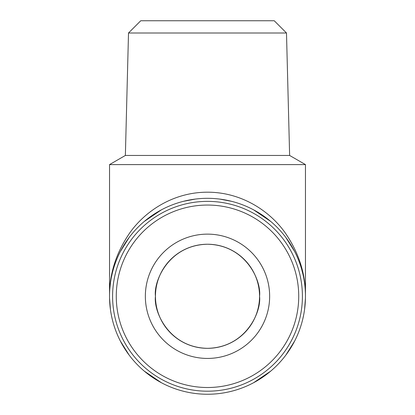 <?xml version="1.0" encoding="UTF-8"?>
<svg xmlns="http://www.w3.org/2000/svg" width="415" height="415" viewBox="0 0 415 415"><rect width="100%" height="100%" fill="white"/><g stroke="black" fill="none" stroke-linecap="round" stroke-linejoin="round"><path stroke-width="0.62" d="M155.454 296.284C153.363 311.504 168.978 347.62 207.5 348.33C246.022 347.62 261.637 311.504 259.546 296.284C261.637 281.059 246.022 244.949 207.5 244.238C168.978 244.949 153.363 281.059 155.454 296.284A52.046 52.046 0 0 1 233.521 251.21A52.046 52.046 0 0 1 233.521 341.353A52.046 52.046 0 0 1 155.454 296.284A52.046 52.046 0 0 1 207.5 244.238A52.046 52.046 0 0 1 259.546 296.284A52.046 52.046 0 0 1 207.5 348.33A52.046 52.046 0 0 1 155.454 296.284M112.595 296.284A94.905 94.905 0 0 1 254.955 214.093A94.905 94.905 0 0 1 254.955 378.475A94.905 94.905 0 0 1 112.595 296.284M116.267 296.284A91.233 91.233 0 0 1 253.114 217.273A91.233 91.233 0 0 1 253.114 375.29A91.233 91.233 0 0 1 116.267 296.284M128.51 32.998L286.49 32.998L274.242 20.75L140.758 20.75L128.51 32.998L125.372 155.454L289.629 155.454L305.466 164.599L109.534 164.599L109.534 296.284C109.347 274.346 115.878 253.529 129.127 233.827C143.932 212.179 172.381 192.166 207.5 192.192C242.619 192.166 271.068 212.179 285.873 233.827C299.122 253.529 305.653 274.346 305.466 296.284A97.966 97.966 0 0 1 158.514 381.126A97.966 97.966 0 0 1 158.514 211.443A97.966 97.966 0 0 1 305.466 296.284L305.466 164.599M269.646 296.284A62.146 62.146 0 0 1 207.5 358.43A62.146 62.146 0 0 1 145.354 296.284A62.146 62.146 0 0 1 207.5 234.133A62.146 62.146 0 0 1 269.646 296.284M305.399 292.674L305.217 289.255M304.926 286.023L304.563 282.988M304.128 280.151L303.65 277.505M303.142 275.057L301.549 268.853M294.645 251.526L285.873 237.505M270.746 221.465L253.601 209.84M231.617 201.332L219.649 199.07M195.408 199.065L183.383 201.332M161.399 209.84L144.254 221.465M129.127 237.505L120.355 251.526M113.632 268.235L113.451 268.853M112.387 272.795L111.35 277.505M110.437 282.988L109.783 289.255M109.602 299.889L109.783 303.313M110.074 306.54L110.437 309.574M110.872 312.417L111.35 315.058M111.858 317.511L112.387 319.768M120.355 341.042L129.127 355.064M144.254 371.098L161.399 382.723M184.11 391.418L185.147 391.667M229.557 391.734L231.129 391.361M253.601 382.723L270.746 371.098M285.873 355.064L294.645 341.042M301.549 323.716L301.959 322.258M302.613 319.768L303.65 315.058M304.563 309.574L305.217 303.313M286.49 32.998L289.629 155.454M109.555 298.276L110.437 309.6M304.563 309.6L305.445 298.276M125.372 155.454L109.534 164.599"/></g></svg>
